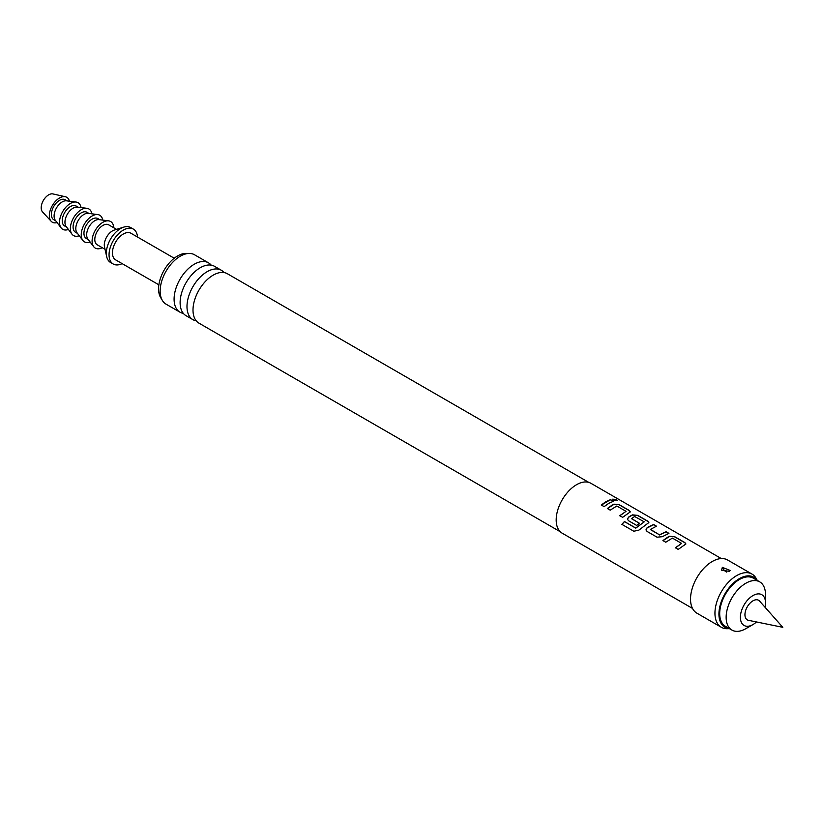 <?xml version="1.0" encoding="UTF-8"?>
<svg xmlns="http://www.w3.org/2000/svg" width="824" height="824" viewBox="0 0 824 824"><rect width="100%" height="100%" fill="white"/><g stroke="black" fill="none" stroke-linecap="round" stroke-linejoin="round"><path stroke-width="1.24" d="M616.702 499.746L617.413 500.559L613.437 500.075L612.778 499.138L616.702 499.746M612.768 499.2L617.372 500.642M721.288 558.569L590.932 483.307A28.788 16.624 120 0 0 576.532 484.728A28.788 16.624 120 0 0 557.735 510.097A28.788 16.624 120 0 0 562.143 533.159L692.5 608.421M605.918 501.682L610.522 499.643L613.365 501.291L608.761 503.33L604.126 506.636L601.273 504.988L605.918 501.682M611.995 505.194L613.973 504.164L619.257 504.69L629.237 510.447L630.339 511.858L622.645 517.328L619.792 515.68L626.034 511.333L616.826 506.008L610.203 510.149L607.35 508.501L611.995 505.194M630.514 515.896L632.492 514.866L637.786 515.381L647.757 521.139L648.869 522.55L638.878 530.131L633.79 531.233L621.821 524.322L624.427 521.51L635.706 528.019L644.255 521.85L634.655 516.504L631.411 518.626L639.517 523.302L636.705 525.444L628.537 520.727L627.435 519.192L628.496 517.173L630.514 515.896M649.044 526.587L653.648 524.538L656.491 526.186L650.249 529.492L659.457 534.817L666.091 531.727L668.944 533.365L662.311 536.702L657.027 537.186L647.056 531.429L645.965 529.894L647.015 527.875L649.044 526.587M667.564 537.279L669.541 536.249L674.825 536.774L684.806 542.532L685.908 543.943L678.214 549.412L675.361 547.764L681.613 543.418L672.394 538.093L665.771 542.223L662.918 540.585L667.564 537.279M631.411 518.389L639.527 523.446M619.823 515.824L626.034 511.333M621.883 524.424L624.479 521.633L635.757 528.143L644.255 521.85M675.392 547.898L681.613 543.418M650.249 529.255L659.457 534.817M757.297 580.467L756.216 578.5A30.704 17.726 120 0 0 752.013 574.091L727.592 559.99A30.704 17.726 120 0 0 712.235 561.505A30.704 17.726 120 0 0 692.181 588.563A30.704 17.726 120 0 0 696.888 613.169L721.309 627.27A30.704 17.726 120 0 0 727.231 628.712L729.477 628.661M752.013 574.091A30.704 17.726 120 0 0 736.666 575.605A30.704 17.726 120 0 0 716.602 602.663A30.704 17.726 120 0 0 721.309 627.27M729.261 571.331L721.525 570.156L722.349 567.345L730.198 570.486L729.261 571.331M724.924 570.981L726.686 572.093L724.924 570.981A3.646 1.833 65.8 0 1 722.895 567.757L722.349 567.345M757.215 580.415A28.912 16.696 120 0 0 739.375 578.633A28.912 16.696 120 0 0 719.589 607.71A28.912 16.696 120 0 0 729.394 628.619M588.758 482.38L227.403 273.753A28.5 16.449 120 0 0 213.159 275.164A28.5 16.449 120 0 0 194.536 300.286A28.5 16.449 120 0 0 198.914 323.121L560.258 531.738M196.215 320.824A28.5 16.449 -60 0 1 192.888 319.64A28.5 16.449 -60 0 1 188.521 296.805A28.5 16.449 -60 0 1 207.133 271.693A28.5 16.449 -60 0 1 221.388 270.282A28.5 16.449 -60 0 1 224.077 272.579M221.388 270.282L214.518 266.317A28.5 16.449 120 0 0 200.263 267.728A28.5 16.449 120 0 0 181.651 292.839A28.5 16.449 120 0 0 186.018 315.674L192.888 319.64M183.33 313.377A28.5 16.449 -60 0 1 179.993 312.193A28.5 16.449 -60 0 1 175.625 289.358A28.5 16.449 -60 0 1 194.248 264.247A28.5 16.449 -60 0 1 208.493 262.835A28.5 16.449 -60 0 1 211.181 265.132M208.493 262.835L194.546 254.781A28.5 16.449 120 0 0 180.291 256.192A28.5 16.449 120 0 0 161.679 281.303A28.5 16.449 120 0 0 166.046 304.149L179.993 312.193M187.913 253.524A26.862 15.512 120 0 0 177.582 255.955A26.862 15.512 120 0 0 160.886 277.06A26.862 15.512 120 0 0 161.638 299.03M174.235 258.231L130.975 233.264A15.357 8.868 120 0 0 123.301 234.026A15.357 8.868 120 0 0 113.269 247.55A15.357 8.868 120 0 0 115.618 259.859L158.877 284.826M764.991 607.206A17.747 10.248 120 0 0 765.496 602.838L765.496 594.609A27.831 16.068 120 0 0 759.738 581.868L753.291 578.149A27.831 16.068 120 0 0 739.375 579.529A27.831 16.068 120 0 0 721.196 604.044A27.831 16.068 120 0 0 725.46 626.343L731.908 630.072A27.831 16.068 120 0 0 745.823 628.691L752.951 624.571A17.747 10.248 120 0 0 756.473 621.955M759.738 581.868A27.831 16.068 120 0 0 745.823 583.248A27.831 16.068 120 0 0 727.644 607.772A27.831 16.068 120 0 0 731.908 630.072M765.496 602.838A17.747 10.248 120 0 0 752.951 595.587A17.747 10.248 120 0 0 740.395 617.331A17.747 10.248 120 0 0 752.951 624.571L745.823 628.691M137.505 237.034A20.147 11.639 120 0 0 133.375 229.103A20.147 11.639 120 0 0 123.301 230.102A20.147 11.639 120 0 0 110.138 247.859A20.147 11.639 120 0 0 113.228 264.01A20.147 11.639 120 0 0 122.148 263.618M133.375 229.103L130.655 227.537A20.147 11.639 120 0 0 123.785 227.115A20.147 11.639 120 0 0 120.582 228.536A20.147 11.639 120 0 0 106.698 256.697A20.147 11.639 120 0 0 110.509 262.444L113.228 264.01M123.785 227.115L114.268 230.071A11.515 6.644 120 0 0 112.445 230.885A11.515 6.644 120 0 0 104.504 246.984L106.698 256.697M116.545 229.36L108.696 224.839A11.515 6.644 120 0 0 102.949 225.405A11.515 6.644 120 0 0 95.419 235.551A11.515 6.644 120 0 0 97.191 244.78L105.029 249.312M113.774 227.764A15.357 8.868 120 0 0 108.593 220.842A15.357 8.868 120 0 0 97.623 226.95A15.357 8.868 120 0 0 92.092 241.072A15.357 8.868 120 0 0 93.678 246.685A15.357 8.868 120 0 0 102.269 247.705M108.593 220.842L99.035 219.627A11.515 6.644 120 0 0 90.815 224.21A11.515 6.644 120 0 0 86.664 234.809A11.515 6.644 120 0 0 87.849 239.012L93.678 246.685M99.869 219.74L97.84 218.566A11.515 6.644 120 0 0 88.971 221.656A11.515 6.644 120 0 0 83.945 233.243A11.515 6.644 120 0 0 86.335 238.507L88.353 239.681M102.763 220.101A15.357 8.868 120 0 0 97.737 214.57A15.357 8.868 120 0 0 86.767 220.678A15.357 8.868 120 0 0 81.236 234.809A15.357 8.868 120 0 0 82.822 240.412A15.357 8.868 120 0 0 90.115 241.999M97.737 214.57L88.189 213.365A11.515 6.644 120 0 0 79.959 217.938A11.515 6.644 120 0 0 75.808 228.536A11.515 6.644 120 0 0 76.993 232.749L82.822 240.412M89.013 213.468L86.994 212.304A11.515 6.644 120 0 0 78.115 215.383A11.515 6.644 120 0 0 73.089 226.971A11.515 6.644 120 0 0 75.478 232.244L77.497 233.408M91.907 213.838A15.357 8.868 120 0 0 86.88 208.307A15.357 8.868 120 0 0 75.911 214.405A15.357 8.868 120 0 0 70.38 228.536A15.357 8.868 120 0 0 71.966 234.15A15.357 8.868 120 0 0 79.269 235.736M86.88 208.307L77.332 207.092A11.515 6.644 120 0 0 69.103 211.675A11.515 6.644 120 0 0 64.952 222.274A11.515 6.644 120 0 0 66.136 226.476L71.966 234.15M78.156 207.205L76.138 206.031A11.515 6.644 120 0 0 67.259 209.121A11.515 6.644 120 0 0 62.233 220.708A11.515 6.644 120 0 0 64.622 225.972L66.641 227.146M81.051 207.566A15.357 8.868 120 0 0 76.024 202.035A15.357 8.868 120 0 0 65.065 208.142A15.357 8.868 120 0 0 59.524 222.274A15.357 8.868 120 0 0 61.11 227.877A15.357 8.868 120 0 0 68.413 229.463M76.024 202.035L66.476 200.829A11.515 6.644 120 0 0 58.246 205.403A11.515 6.644 120 0 0 54.096 216.001A11.515 6.644 120 0 0 55.28 220.214L61.11 227.877M67.3 200.932L65.281 199.768A11.515 6.644 120 0 0 56.403 202.848A11.515 6.644 120 0 0 51.376 214.436A11.515 6.644 120 0 0 53.766 219.709L55.785 220.873M69.401 201.2A14.389 8.312 120 0 0 65.333 196.73A14.389 8.312 120 0 0 54.806 202.045A14.389 8.312 120 0 0 49.337 215.61A14.389 8.312 120 0 0 51.16 221.275A14.389 8.312 120 0 0 57.062 222.562M65.333 196.73L52.921 193.928A10.558 6.098 120 0 0 45.207 197.822A10.558 6.098 120 0 0 41.2 207.782A10.558 6.098 120 0 0 42.539 211.923L51.16 221.275M748.46 620.317A11.309 6.53 -60 0 1 745.298 611.789A11.309 6.53 -60 0 1 752.951 600.84A11.309 6.53 -60 0 1 759.574 601.077L782.8 627.322L748.46 620.317M601.304 505.122L610.522 499.643M610.491 499.808L613.334 501.456M607.381 508.635L613.962 504.329L619.257 504.69M619.226 504.854L629.206 510.612L630.319 511.951M627.455 519.264L628.506 517.328L632.482 515.031L637.755 515.556L647.726 521.314L648.849 522.643M645.975 529.956L647.015 527.875M659.478 534.961L666.06 531.892L668.913 533.54M647.036 528.019L653.617 524.713L656.46 526.351M662.949 540.719L669.531 536.414L674.825 536.774M674.794 536.939L684.775 542.697L685.887 544.025"/></g></svg>
